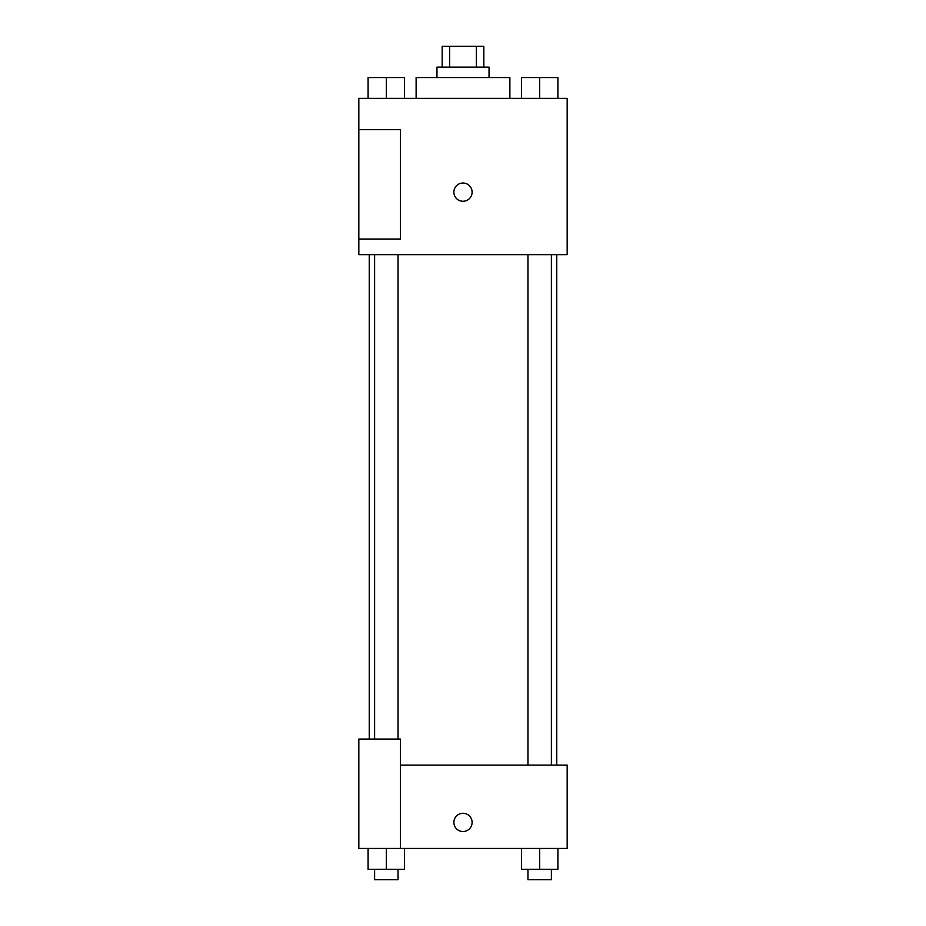 <?xml version="1.0" encoding="UTF-8"?>
<svg xmlns="http://www.w3.org/2000/svg" width="926" height="926" viewBox="0 0 926 926"><rect width="100%" height="100%" fill="white"/><g stroke="black" fill="none" stroke-linecap="round" stroke-linejoin="round"><path stroke-width="1.39" d="M449.642 67.135L449.642 46.3L442.165 46.3L442.165 67.135M449.642 46.3L483.835 46.3L483.835 67.135M476.358 67.135L476.358 46.3M436.956 77.552L436.956 67.135L489.044 67.135L489.044 77.552M509.879 98.388L509.879 77.552L416.121 77.552L416.121 98.388M358.825 98.388L567.175 98.388L567.175 254.65L358.825 254.65L358.825 239.024L400.495 239.024L400.495 129.64L358.825 129.64L358.825 98.388M453.879 192.145A9.121 9.121 0 0 1 467.561 184.251A9.121 9.121 0 0 1 467.561 200.039A9.121 9.121 0 0 1 453.879 192.145M358.825 129.64L358.825 239.024M400.495 765.107L567.175 765.107L567.175 848.447L358.825 848.447L358.825 739.064L400.495 739.064L400.495 848.447M453.879 822.404A9.121 9.121 0 0 1 467.561 814.51A9.121 9.121 0 0 1 467.561 830.298A9.121 9.121 0 0 1 453.879 822.404M521.442 848.447L521.442 869.283L557.903 869.283L557.903 848.447L557.903 869.283M539.673 869.283L539.673 848.447M551.387 869.283L551.387 879.7L527.959 879.7L527.959 869.283M368.097 848.447L368.097 869.283L404.558 869.283L404.558 848.447L404.558 869.283M386.327 869.283L386.327 848.447M398.041 869.283L398.041 879.7L374.613 879.7L374.613 869.283M521.442 98.388L521.442 77.552L557.903 77.552L557.903 98.388L557.903 77.552M539.673 98.388L539.673 77.552M551.387 77.552L527.959 77.552M368.097 98.388L368.097 77.552L404.558 77.552L404.558 98.388L404.558 77.552M386.327 98.388L386.327 77.552M398.041 77.552L374.613 77.552M556.757 765.107L556.757 254.65M369.243 739.064L369.243 254.65M527.959 254.65L527.959 765.107M551.387 254.65L551.387 765.107M398.041 739.064L398.041 254.65M374.613 739.064L374.613 254.65"/></g></svg>
